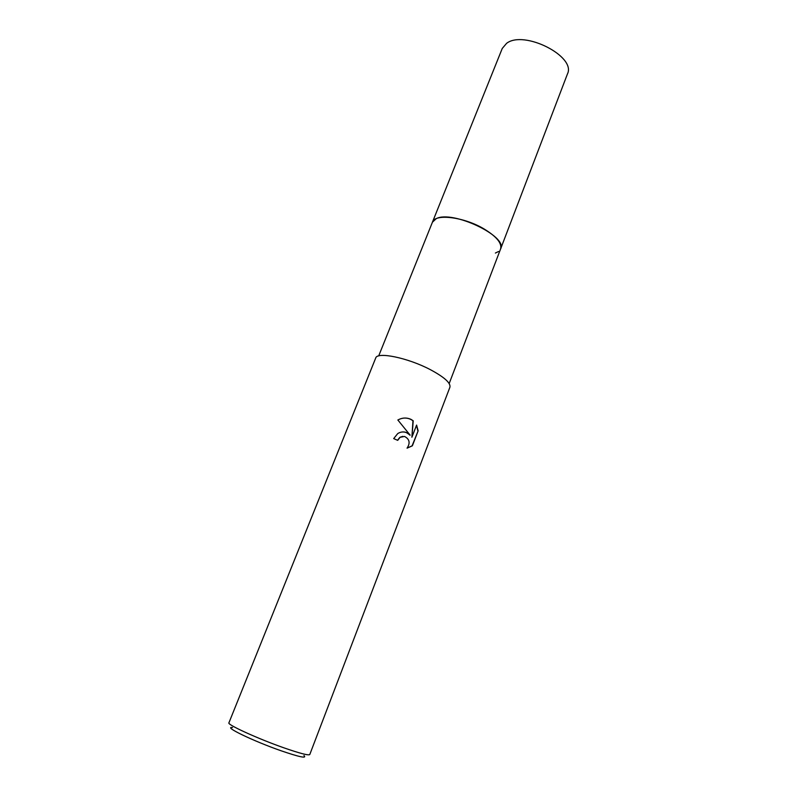 <?xml version="1.0" encoding="UTF-8"?>
<svg xmlns="http://www.w3.org/2000/svg" width="797" height="797" viewBox="0 0 797 797"><rect width="100%" height="100%" fill="white"/><g stroke="black" fill="none" stroke-linecap="round" stroke-linejoin="round"><path stroke-width="1.2" d="M378.695 355.92L432.432 222.204L436.238 218.667C452.208 209.85 507.998 236.281 500.616 248.923L567.434 74.001C576.54 56.487 523.938 29.708 506.593 43.337L502.249 48.458L432.422 222.204C434.833 213.347 464.083 216.904 484.178 229.008C496.611 236.639 502.09 243.274 500.606 248.923L500.526 249.142M432.363 222.363C434.495 213.327 463.934 216.814 484.178 229.008C496.75 236.729 502.21 243.424 500.546 249.082M498.593 251.483L495.385 253.047M406.111 432.392L410.146 435.152L397.852 419.999C402.306 417.598 406.739 417.409 411.132 419.441L413.225 420.806L411.9 437.234L416.592 425.07L418.146 430.808L412.368 445.812L407.058 448.163C410.445 443.022 409.598 439.117 404.537 436.447L400.124 437.304L397.703 440.352L393.688 438.599L397.723 433.588C400.363 431.924 403.162 431.526 406.111 432.392M283.772 747.785C299.901 753.394 308.569 755.646 309.774 754.54L449.926 387.173C450.803 382.978 444.298 377.15 430.43 369.698C407.984 357.803 377.051 351.467 375.686 358.072L228.908 722.849C226.806 724.513 257.73 738.66 283.772 747.785M232.515 727.541C222.572 726.246 253.237 741.071 281.032 750.754C299.533 757.08 307.164 758.674 303.946 755.536M397.494 440.263L399.875 437.314L402.834 436.338M407.088 448.133L412.099 445.832L418.146 430.808M402.326 431.974C405.414 431.844 407.934 432.91 409.897 435.172L410.146 435.152M417.877 430.828L416.472 425.389M411.9 437.234L412.966 420.836C410.355 418.744 407.227 417.837 403.581 418.106M500.606 248.923L449.179 383.546"/></g></svg>
